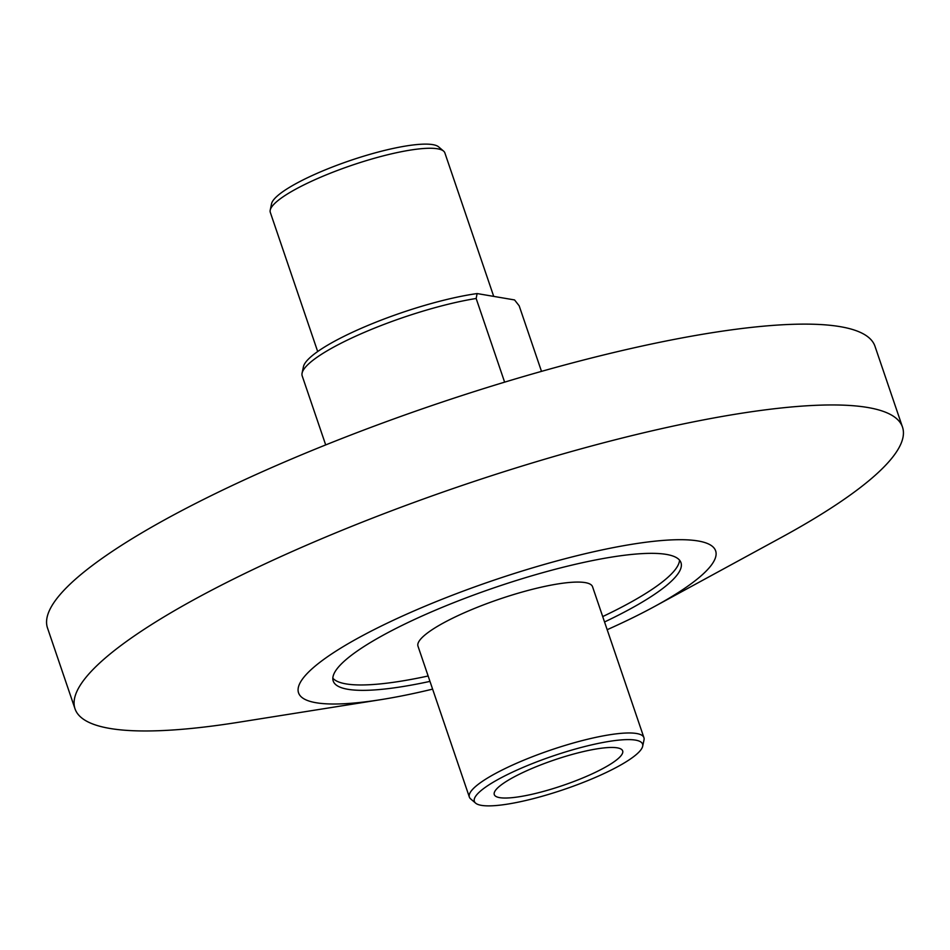 <?xml version="1.0" encoding="UTF-8"?>
<svg xmlns="http://www.w3.org/2000/svg" width="950" height="950" viewBox="0 0 950 950"><rect width="100%" height="100%" fill="white"/><g stroke="black" fill="none" stroke-linecap="round" stroke-linejoin="round"><path stroke-width="1.43" d="M429.97 681.387A183.683 36.421 -18.8 0 1 333.224 681.043A183.683 36.421 -18.8 0 1 436.359 609.793A183.683 36.421 -18.8 0 1 680.984 562.661A183.683 36.421 -18.8 0 1 604.544 621.965M432.606 689.13A220.293 43.688 -18.8 0 1 381.009 699.627A220.293 43.688 -18.8 0 1 422.251 607.394A220.293 43.688 -18.8 0 1 679.594 539.695A220.293 43.688 -18.8 0 1 654.455 606.539A220.293 43.688 -18.8 0 1 607.181 629.696M381.009 699.627L238.604 722.261A437.059 86.676 -18.8 0 1 75.014 708.807A437.059 86.676 -18.8 0 1 320.411 539.279A437.059 86.676 -18.8 0 1 902.5 427.108A437.059 86.676 -18.8 0 1 781.102 537.569L654.455 606.539M75.014 708.807L47.5 627.974A437.059 86.676 -18.8 0 1 292.897 458.446A437.059 86.676 -18.8 0 1 874.986 346.275L902.5 427.108M504.628 382.149L476.152 298.478L477.114 293.562L514.556 299.939L519.175 305.805L541.5 371.379M477.114 293.562A111.352 22.088 161.2 0 0 366.843 325.909A111.352 22.088 161.2 0 0 303.43 366.736L302.088 373.124A114.712 22.753 161.2 0 0 302.195 375.891L325.696 444.921M476.152 298.478A114.712 22.753 161.2 0 0 364.586 332.262A114.712 22.753 161.2 0 0 302.088 373.124M493.715 296.388L444.873 152.926A92.198 18.288 161.2 0 0 443.591 151.109A92.198 18.288 161.2 0 0 437.534 148.794A92.198 18.288 161.2 0 0 341.561 168.922A92.198 18.288 161.2 0 0 270.216 210.14A92.198 18.288 161.2 0 0 270.299 212.361L317.68 351.536M679.535 560.144A183.683 36.421 -18.8 0 1 602.704 616.574M428.141 675.996A183.683 36.421 -18.8 0 1 346.002 683.893A183.683 36.421 -18.8 0 1 332.832 678.169M443.591 151.109L438.627 146.87A88.849 17.622 161.2 0 0 432.796 144.637A88.849 17.622 161.2 0 0 340.314 164.029A88.849 17.622 161.2 0 0 271.558 203.751L270.216 210.14M475.606 803.13L470.642 798.891A92.198 18.288 -18.8 0 1 469.359 797.074A92.198 18.288 -18.8 0 1 521.122 761.306A92.198 18.288 -18.8 0 1 636.583 733.507A92.198 18.288 -18.8 0 1 643.922 737.639A92.198 18.288 -18.8 0 1 644.017 739.86L642.675 746.249A88.849 17.622 -18.8 0 1 573.907 785.971A88.849 17.622 -18.8 0 1 481.436 805.363A88.849 17.622 -18.8 0 1 475.606 803.13A88.849 17.622 -18.8 0 1 533.461 763.147A88.849 17.622 -18.8 0 1 635.514 740.121A88.849 17.622 -18.8 0 1 642.675 746.249M643.922 737.639L592.551 586.744A92.198 18.288 161.2 0 0 469.751 610.411A92.198 18.288 161.2 0 0 417.988 646.178L469.359 797.074M499.676 797.644A67.806 13.443 -18.8 0 1 494.285 794.592A67.806 13.443 -18.8 0 1 543.008 764.026A67.806 13.443 -18.8 0 1 617.274 747.852A67.806 13.443 -18.8 0 1 622.666 750.892A67.806 13.443 -18.8 0 1 573.931 781.47A67.806 13.443 -18.8 0 1 499.676 797.644"/></g></svg>

